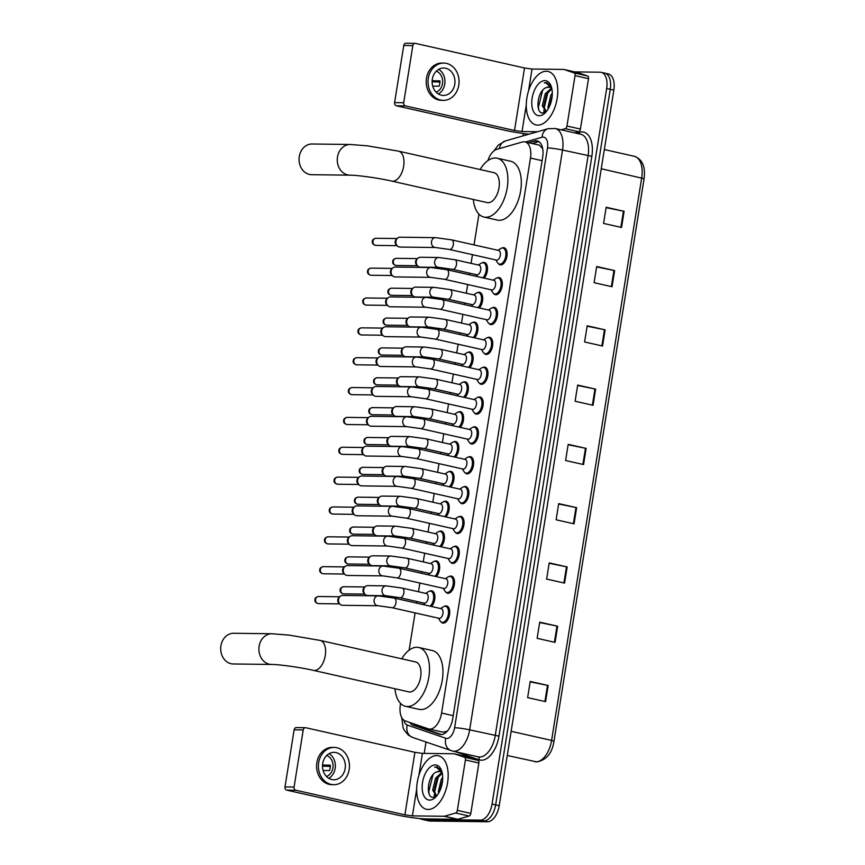 <?xml version="1.0" encoding="UTF-8"?>
<svg xmlns="http://www.w3.org/2000/svg" width="865" height="865" viewBox="0 0 865 865"><rect width="100%" height="100%" fill="white"/><g stroke="black" fill="none" stroke-linecap="round" stroke-linejoin="round"><path stroke-width="1.3" d="M429.71 591.141A8.769 4.779 102.7 0 1 431.246 590.752A8.769 4.779 102.7 0 1 431.786 590.817A8.769 4.779 102.7 0 1 434.9 597.326A8.769 4.779 102.7 0 1 431.505 606.484M434.489 561.288A8.769 4.779 102.7 0 1 436.025 560.898A8.769 4.779 102.7 0 1 436.576 560.963A8.769 4.779 102.7 0 1 439.69 567.472A8.769 4.779 102.7 0 1 436.284 576.631M439.269 531.434A8.769 4.779 102.7 0 1 440.804 531.045A8.769 4.779 102.7 0 1 441.355 531.11A8.769 4.779 102.7 0 1 444.469 537.619A8.769 4.779 102.7 0 1 441.064 546.777M444.048 501.581A8.769 4.779 102.7 0 1 445.583 501.192A8.769 4.779 102.7 0 1 446.135 501.257A8.769 4.779 102.7 0 1 449.249 507.766A8.769 4.779 102.7 0 1 445.843 516.924M448.838 471.728A8.769 4.779 102.7 0 1 450.373 471.339A8.769 4.779 102.7 0 1 450.914 471.403A8.769 4.779 102.7 0 1 454.028 477.913A8.769 4.779 102.7 0 1 450.633 487.071M453.617 441.874A8.769 4.779 102.7 0 1 455.152 441.496A8.769 4.779 102.7 0 1 455.704 441.55A8.769 4.779 102.7 0 1 458.807 448.07A8.769 4.779 102.7 0 1 455.412 457.217M458.396 412.032A8.769 4.779 102.7 0 1 459.931 411.643A8.769 4.779 102.7 0 1 460.483 411.708A8.769 4.779 102.7 0 1 463.597 418.217A8.769 4.779 102.7 0 1 460.191 427.364M463.175 382.179A8.769 4.779 102.7 0 1 464.71 381.789A8.769 4.779 102.7 0 1 465.262 381.854A8.769 4.779 102.7 0 1 468.376 388.363A8.769 4.779 102.7 0 1 464.97 397.511M467.954 352.325A8.769 4.779 102.7 0 1 469.5 351.936A8.769 4.779 102.7 0 1 470.041 352.001A8.769 4.779 102.7 0 1 473.155 358.51A8.769 4.779 102.7 0 1 469.76 367.668M472.744 322.472A8.769 4.779 102.7 0 1 474.279 322.083A8.769 4.779 102.7 0 1 474.82 322.148A8.769 4.779 102.7 0 1 477.934 328.657A8.769 4.779 102.7 0 1 474.539 337.815M477.523 292.619A8.769 4.779 102.7 0 1 479.059 292.229A8.769 4.779 102.7 0 1 479.61 292.294A8.769 4.779 102.7 0 1 482.724 298.803A8.769 4.779 102.7 0 1 479.318 307.962M482.302 262.765A8.769 4.779 102.7 0 1 483.838 262.376A8.769 4.779 102.7 0 1 484.389 262.441A8.769 4.779 102.7 0 1 487.503 268.95A8.769 4.779 102.7 0 1 484.097 278.108M458.882 516.719A8.769 4.779 102.7 0 1 460.418 516.34A8.769 4.779 102.7 0 1 460.969 516.405A8.769 4.779 102.7 0 1 463.802 525.509A8.769 4.779 102.7 0 1 457.661 533.575A8.769 4.779 102.7 0 1 457.109 533.51A8.769 4.779 102.7 0 1 455.368 532.332M463.662 486.876A8.769 4.779 102.7 0 1 465.197 486.487A8.769 4.779 102.7 0 1 465.748 486.552A8.769 4.779 102.7 0 1 468.581 495.667A8.769 4.779 102.7 0 1 462.44 503.722A8.769 4.779 102.7 0 1 461.888 503.668A8.769 4.779 102.7 0 1 460.148 502.479M468.452 457.023A8.769 4.779 102.7 0 1 469.987 456.634A8.769 4.779 102.7 0 1 470.528 456.698A8.769 4.779 102.7 0 1 473.371 465.813A8.769 4.779 102.7 0 1 467.219 473.879A8.769 4.779 102.7 0 1 466.668 473.815A8.769 4.779 102.7 0 1 464.927 472.625M473.231 427.169A8.769 4.779 102.7 0 1 474.766 426.78A8.769 4.779 102.7 0 1 475.318 426.845A8.769 4.779 102.7 0 1 478.15 435.96A8.769 4.779 102.7 0 1 471.998 444.026A8.769 4.779 102.7 0 1 471.457 443.961A8.769 4.779 102.7 0 1 469.706 442.772M454.103 546.572A8.769 4.779 102.7 0 1 455.639 546.193A8.769 4.779 102.7 0 1 456.19 546.248A8.769 4.779 102.7 0 1 459.023 555.362A8.769 4.779 102.7 0 1 452.882 563.429A8.769 4.779 102.7 0 1 452.33 563.364A8.769 4.779 102.7 0 1 450.579 562.185M444.534 606.279A8.769 4.779 102.7 0 1 446.081 605.889A8.769 4.779 102.7 0 1 446.621 605.954A8.769 4.779 102.7 0 1 449.454 615.069A8.769 4.779 102.7 0 1 443.312 623.135A8.769 4.779 102.7 0 1 442.761 623.07A8.769 4.779 102.7 0 1 441.02 621.881M449.324 576.425A8.769 4.779 102.7 0 1 450.86 576.036A8.769 4.779 102.7 0 1 451.4 576.101A8.769 4.779 102.7 0 1 454.244 585.216A8.769 4.779 102.7 0 1 448.092 593.282A8.769 4.779 102.7 0 1 447.551 593.217A8.769 4.779 102.7 0 1 445.799 592.028M478.01 397.316A8.769 4.779 102.7 0 1 479.545 396.927A8.769 4.779 102.7 0 1 480.097 396.992A8.769 4.779 102.7 0 1 482.93 406.107A8.769 4.779 102.7 0 1 476.788 414.173A8.769 4.779 102.7 0 1 476.237 414.108A8.769 4.779 102.7 0 1 474.496 412.919M482.789 367.463A8.769 4.779 102.7 0 1 484.324 367.074A8.769 4.779 102.7 0 1 484.876 367.138A8.769 4.779 102.7 0 1 487.709 376.253A8.769 4.779 102.7 0 1 481.567 384.32A8.769 4.779 102.7 0 1 481.016 384.255A8.769 4.779 102.7 0 1 479.275 383.065M487.568 337.61A8.769 4.779 102.7 0 1 489.114 337.22A8.769 4.779 102.7 0 1 489.655 337.285A8.769 4.779 102.7 0 1 492.488 346.4A8.769 4.779 102.7 0 1 486.346 354.466A8.769 4.779 102.7 0 1 485.795 354.401A8.769 4.779 102.7 0 1 484.054 353.212M492.358 307.756A8.769 4.779 102.7 0 1 493.893 307.367A8.769 4.779 102.7 0 1 494.434 307.432A8.769 4.779 102.7 0 1 497.278 316.547A8.769 4.779 102.7 0 1 491.125 324.613A8.769 4.779 102.7 0 1 490.585 324.548A8.769 4.779 102.7 0 1 488.833 323.359M497.137 277.903A8.769 4.779 102.7 0 1 498.673 277.514A8.769 4.779 102.7 0 1 499.224 277.579A8.769 4.779 102.7 0 1 502.057 286.693A8.769 4.779 102.7 0 1 495.915 294.76A8.769 4.779 102.7 0 1 495.364 294.695A8.769 4.779 102.7 0 1 493.623 293.505M501.916 248.05A8.769 4.779 102.7 0 1 503.452 247.66A8.769 4.779 102.7 0 1 504.003 247.725A8.769 4.779 102.7 0 1 506.836 256.84A8.769 4.779 102.7 0 1 500.694 264.906A8.769 4.779 102.7 0 1 500.143 264.841A8.769 4.779 102.7 0 1 498.402 263.663M442.934 732.136L447.237 731.217M400.582 703.44L400.344 704.932A16.446 8.964 -77.3 0 0 405.317 720.945L428.359 728.849A16.446 8.964 -77.3 0 0 428.867 728.99A16.446 8.964 -77.3 0 0 429.894 729.109A16.446 8.964 -77.3 0 0 441.582 713.052L530.472 158.057A16.446 8.964 -77.3 0 0 525.001 141.903A16.446 8.964 -77.3 0 0 522.352 142.011L496.878 149.31A16.446 8.964 -77.3 0 0 487.903 160.587M542.723 148.737L539.349 145.136L525.001 141.903M478.95 214.174L474.031 244.903M472.463 254.667L471.068 263.371M469.511 273.135L469.252 274.756M467.684 284.52L466.289 293.224M464.721 302.988L464.462 304.61M462.905 314.373L461.51 323.078M459.942 332.841L459.683 334.463M458.126 344.227L456.731 352.931M455.163 362.695L454.904 364.316M453.336 374.08L451.941 382.784M450.384 392.548L450.124 394.17M448.557 403.933L447.162 412.637M445.605 422.401L445.345 424.023M443.777 433.787L442.383 442.491M440.815 452.254L440.555 453.876M438.998 463.64L437.604 472.344M436.036 482.108L435.776 483.719M434.208 493.493L432.814 502.187M431.257 511.95L430.997 513.572M429.429 523.336L428.034 532.04M426.477 541.804L426.218 543.425M424.65 553.189L423.255 561.893M421.688 571.657L421.428 573.279M419.871 583.042L418.476 591.746M416.908 601.51L416.649 603.132M415.092 612.896L409.113 650.166M409.794 722.48A16.446 8.964 -77.3 0 0 413.027 725.238L439.517 734.331A16.446 8.964 -77.3 0 0 440.036 734.471A16.446 8.964 -77.3 0 0 441.064 734.601A16.446 8.964 -77.3 0 0 452.752 718.545L542.679 157.062A16.446 8.964 -77.3 0 0 537.208 140.909A16.446 8.964 -77.3 0 0 534.559 141.017L528.612 142.714M574.749 71.892L600.159 72.206A16.446 8.964 102.7 0 1 601.186 72.325A16.446 8.964 102.7 0 1 606.668 88.49L492.044 804.082A16.446 8.964 102.7 0 1 480.356 820.128L422.747 819.415A16.446 8.964 102.7 0 1 421.72 819.296A16.446 8.964 102.7 0 1 420.022 818.56M424.207 753.393L426.023 742.029M523.12 135.859L523.487 133.534M603.748 73.017A16.446 8.964 102.7 0 1 604.776 73.136L608.365 73.947A16.446 8.964 102.7 0 1 613.847 90.101L499.224 805.693A16.446 8.964 102.7 0 1 487.536 821.75L429.927 821.036L426.337 820.225A16.446 8.964 102.7 0 1 425.31 820.107A16.446 8.964 102.7 0 0 426.337 820.225L483.946 820.939L426.337 820.225L422.747 819.415M499.224 805.693L495.634 804.893A16.446 8.964 102.7 0 1 483.946 820.939A16.446 8.964 102.7 0 0 495.634 804.893L610.258 89.3L495.634 804.893L492.044 804.082M604.776 73.136A16.446 8.964 102.7 0 1 610.258 89.3A16.446 8.964 102.7 0 0 604.776 73.136L601.186 72.325M532.202 143.525L538.149 141.828A16.446 8.964 102.7 0 1 538.917 141.655M441.485 734.58L416.616 726.049A16.446 8.964 102.7 0 1 413.751 723.832M606.106 207.643L624.119 211.309L606.17 207.254L603.586 223.429L621.524 227.473L624.119 211.309M596.612 266.917L614.626 270.583L596.677 266.528L594.093 282.693L612.031 286.748L614.626 270.583M587.119 326.192L605.122 329.846L587.184 325.802L584.599 341.967L602.537 346.022L605.122 329.846M577.625 385.466L595.628 389.12L577.69 385.076L575.095 401.241L593.044 405.285L595.628 389.12M530.159 681.836L548.161 685.491L530.223 681.447L527.628 697.612L545.577 701.656L548.161 685.491M539.652 622.562L557.655 626.217L539.717 622.173L537.122 638.338L555.071 642.381L557.655 626.217M549.145 563.288L567.148 566.943L549.21 562.899L546.615 579.063L564.564 583.107L567.148 566.943M558.639 504.014L576.641 507.668L558.704 503.625L556.109 519.789L574.057 523.833L576.641 507.668M568.132 444.74L586.135 448.394L568.197 444.351L565.602 460.515L583.551 464.559L586.135 448.394M429.927 821.036A16.446 8.964 102.7 0 1 428.899 820.917L421.72 819.296M436.739 755.577A27.41 14.932 102.7 0 1 438.458 755.783A27.41 14.932 102.7 0 1 447.313 784.263A27.41 14.932 102.7 0 1 428.11 809.467A27.41 14.932 102.7 0 1 426.391 809.262A27.41 14.932 102.7 0 1 417.536 780.781A27.41 14.932 102.7 0 1 436.739 755.577M442.21 773.267L436.976 778.5L434.079 790.469L436.63 796.038M441.658 772.618L435.549 778.186L432.651 790.145L436.555 796.092M442.631 779.862L439.734 791.086M442.696 777.343L441.247 779.462L438.35 791.432L438.62 793.205M439.809 771.494L436.62 771.937C427.44 775.008 425.418 797.746 433.019 797.303L436.652 796.027M436.62 771.937A12.391 6.747 102.7 0 1 438.858 771.353A12.391 6.747 102.7 0 1 439.636 771.439A12.391 6.747 102.7 0 1 442.318 773.418M429.613 800.082A17.873 9.731 102.7 0 1 422.542 782.393A17.873 9.731 102.7 0 1 435.236 764.952A17.873 9.731 102.7 0 1 441.582 770.65A17.873 9.731 102.7 0 1 435.603 797.173A17.873 9.731 102.7 0 1 429.613 800.082M441.853 771.472L441.009 769.839L436.371 766.952L434.684 767.201L436.674 767.493L442.134 772.542M437.376 767.071L436.371 766.952M434.068 794.676L434.836 797.043M442.566 780.684L440.123 790.221M438.458 776.327L434.446 792.643M434.965 795.573L435.387 796.816M433.084 774.543L428.77 791.572L429.159 793.875M437.474 767.093L434.684 767.201M467.662 756.81A2.746 1.492 102.7 0 1 467.76 756.821A2.746 1.492 102.7 0 1 467.835 756.843L478.042 760.346A2.746 1.492 102.7 0 1 478.875 763.016L465.413 759.978L457.347 810.364L470.809 813.403A2.746 1.492 102.7 0 1 469.122 816.041L457.845 819.274A2.746 1.492 102.7 0 1 457.574 819.306L425.861 818.917A21.928 2.119 9.1 0 1 395.792 814.722L286.791 790.145A2.746 2.281 -89.3 0 1 284.985 786.945L294.078 787.053A2.746 2.281 90.7 0 0 295.895 790.253L404.896 814.83L412.41 815.879L444.113 816.279A2.746 1.492 -77.3 0 0 444.383 816.236L455.671 813.003A2.746 1.492 -77.3 0 0 457.347 810.364M478.875 763.016L470.809 813.403M465.413 759.978A2.746 1.492 -77.3 0 0 464.592 757.308L454.385 753.815A2.746 1.492 -77.3 0 0 454.298 753.793A2.746 1.492 -77.3 0 0 454.125 753.772L422.423 753.372L414.908 752.323L305.907 727.746A2.746 2.281 90.7 0 0 303.226 729.941L294.132 729.822L284.985 786.945M294.132 729.822A2.746 2.281 -89.3 0 1 296.414 727.584L305.507 727.703M303.226 729.941L294.078 787.053M322.721 763.535A13.71 11.418 90.7 0 0 333.771 779.765A13.71 11.418 90.7 0 0 345.146 768.596A13.71 11.418 90.7 0 0 334.106 752.355A13.71 11.418 90.7 0 0 322.721 763.535M328.776 778.327A13.71 11.418 90.7 0 0 335.144 768.466A13.71 11.418 90.7 0 0 329.089 753.685M323.11 770.477L329.457 770.564A10.964 9.137 -89.3 0 0 330.171 767.925A10.964 9.137 -89.3 0 0 330.322 765.168L322.548 765.071M326.462 776.467A10.964 9.137 90.7 0 0 332.906 767.958A10.964 9.137 90.7 0 0 326.721 755.48M334.171 747.425L332.344 747.403A18.641 15.527 90.7 0 0 316.86 762.606A18.641 15.527 90.7 0 0 331.89 784.685L333.706 784.706A18.641 15.527 90.7 0 0 349.19 769.504A18.641 15.527 90.7 0 0 334.171 747.425A18.641 15.527 90.7 0 0 318.688 762.627A18.641 15.527 90.7 0 0 333.706 784.706M322.515 766.087L330.322 766.433M233.669 633.277A15.354 12.791 90.7 0 0 220.921 645.798A15.354 12.791 90.7 0 0 233.291 663.974L271.502 664.45A15.354 12.791 -89.3 0 1 259.132 646.274A15.354 12.791 -89.3 0 1 271.88 633.753L233.669 633.277M271.502 664.45C278.952 664.417 300.447 667.348 313.422 670.375L408.788 691.87A15.354 8.358 -77.3 0 0 409.74 691.989A15.354 8.358 -77.3 0 0 420.498 677.868A15.354 8.358 -77.3 0 0 415.535 661.92L320.169 640.424L289.159 635.126L271.88 633.753M401.749 658.816A30.156 16.424 102.7 0 1 416.908 647.258A30.156 16.424 102.7 0 1 418.79 647.485A30.156 16.424 102.7 0 1 428.543 678.809A30.156 16.424 102.7 0 1 407.415 706.532A30.156 16.424 102.7 0 1 405.534 706.316A30.156 16.424 102.7 0 1 394.991 688.767M418.79 647.485L432.251 650.512A30.156 16.424 102.7 0 1 441.993 681.847A30.156 16.424 102.7 0 1 420.866 709.57A30.156 16.424 102.7 0 1 418.984 709.343L405.534 706.316M312.049 144.001A15.354 12.791 90.7 0 0 299.29 156.522A15.354 12.791 90.7 0 0 311.66 174.698L349.871 175.173A15.354 12.791 -89.3 0 1 337.501 156.998A15.354 12.791 -89.3 0 1 350.249 144.477L312.049 144.001M349.871 175.173C357.321 175.141 378.816 178.071 391.791 181.099L487.157 202.594A15.354 8.358 -77.3 0 0 488.109 202.713A15.354 8.358 -77.3 0 0 498.867 188.592A15.354 8.358 -77.3 0 0 493.904 172.643L398.538 151.148L367.528 145.85L350.249 144.477M480.118 169.54A30.156 16.424 102.7 0 1 495.277 157.981A30.156 16.424 102.7 0 1 497.159 158.208A30.156 16.424 102.7 0 1 506.912 189.532A30.156 16.424 102.7 0 1 485.784 217.256A30.156 16.424 102.7 0 1 483.903 217.039A30.156 16.424 102.7 0 1 473.36 199.491M497.159 158.208L510.62 161.236A30.156 16.424 102.7 0 1 520.362 192.571A30.156 16.424 102.7 0 1 499.235 220.294A30.156 16.424 102.7 0 1 497.353 220.078L483.903 217.039M440.988 608.657A4.93 2.692 102.7 0 1 441.291 608.69A4.93 2.692 102.7 0 1 442.891 613.815A4.93 2.692 102.7 0 1 439.431 618.356A4.93 2.692 102.7 0 1 439.128 618.313A4.93 2.692 102.7 0 1 438.825 618.216M440.609 608.538L443.248 606.83A8.228 4.476 102.7 0 1 445.097 606.224A8.228 4.476 102.7 0 1 445.605 606.289A8.228 4.476 102.7 0 1 448.265 614.831A8.228 4.476 102.7 0 1 442.502 622.4A8.228 4.476 102.7 0 1 441.993 622.335A8.228 4.476 102.7 0 1 440.09 620.843L438.447 618.161M378.102 605.738L342.508 605.295A4.93 4.109 -89.3 0 1 341.783 605.208A4.93 4.109 -89.3 0 1 339.934 604.17A4.93 4.109 -89.3 0 1 338.529 599.456A4.93 4.109 -89.3 0 1 340.032 596.493A4.93 4.109 -89.3 0 1 342.627 595.434L378.221 595.877L394.289 598.093A4.93 2.692 102.7 0 1 395.975 602.635A4.93 2.692 102.7 0 1 392.418 607.749A4.93 2.692 102.7 0 1 392.115 607.717L378.102 605.738A4.93 4.109 -89.3 0 1 374.123 599.899A4.93 4.109 -89.3 0 1 374.188 599.596A4.93 4.109 -89.3 0 1 378.221 595.877M339.934 604.17L338.853 603.089A3.568 2.973 -89.3 0 1 337.826 599.683A3.568 2.973 -89.3 0 1 338.918 597.542L340.032 596.493M445.767 578.804A4.93 2.692 102.7 0 1 446.081 578.836A4.93 2.692 102.7 0 1 447.67 583.962A4.93 2.692 102.7 0 1 444.21 588.503A4.93 2.692 102.7 0 1 443.907 588.46A4.93 2.692 102.7 0 1 443.615 588.362M445.399 578.685L448.027 576.977A8.228 4.476 102.7 0 1 449.876 576.382A8.228 4.476 102.7 0 1 450.384 576.436A8.228 4.476 102.7 0 1 453.044 584.978A8.228 4.476 102.7 0 1 447.281 592.547A8.228 4.476 102.7 0 1 446.772 592.482A8.228 4.476 102.7 0 1 444.87 590.99L443.226 588.308M382.881 575.885L347.287 575.441A4.93 4.109 -89.3 0 1 346.573 575.366A4.93 4.109 -89.3 0 1 344.724 574.317A4.93 4.109 -89.3 0 1 343.308 569.602A4.93 4.109 -89.3 0 1 344.811 566.64A4.93 4.109 -89.3 0 1 347.406 565.58L383.011 566.024L399.068 568.24A4.93 2.692 102.7 0 1 400.755 572.781A4.93 2.692 102.7 0 1 397.208 577.907A4.93 2.692 102.7 0 1 396.894 577.863L382.881 575.885A4.93 4.109 -89.3 0 1 378.913 570.046A4.93 4.109 -89.3 0 1 378.967 569.743A4.93 4.109 -89.3 0 1 383.011 566.024M344.724 574.317L343.632 573.236A3.568 2.973 -89.3 0 1 342.616 569.83A3.568 2.973 -89.3 0 1 343.697 567.689L344.811 566.64M450.546 548.951A4.93 2.692 102.7 0 1 450.86 548.983A4.93 2.692 102.7 0 1 452.449 554.108A4.93 2.692 102.7 0 1 449 558.649A4.93 2.692 102.7 0 1 448.686 558.617A4.93 2.692 102.7 0 1 448.394 558.509M450.178 548.832L452.817 547.123A8.228 4.476 102.7 0 1 454.655 546.529A8.228 4.476 102.7 0 1 455.174 546.583A8.228 4.476 102.7 0 1 457.823 555.125A8.228 4.476 102.7 0 1 452.071 562.693A8.228 4.476 102.7 0 1 451.552 562.628A8.228 4.476 102.7 0 1 449.649 561.136L448.005 558.455M387.661 546.031L352.066 545.588A4.93 4.109 -89.3 0 1 351.352 545.512A4.93 4.109 -89.3 0 1 349.503 544.463A4.93 4.109 -89.3 0 1 348.087 539.749A4.93 4.109 -89.3 0 1 349.601 536.787A4.93 4.109 -89.3 0 1 352.185 535.727L387.79 536.17L403.847 538.387A4.93 2.692 102.7 0 1 405.534 542.928A4.93 2.692 102.7 0 1 401.987 548.053A4.93 2.692 102.7 0 1 401.674 548.01L387.661 546.031A4.93 4.109 -89.3 0 1 383.692 540.192A4.93 4.109 -89.3 0 1 383.746 539.89A4.93 4.109 -89.3 0 1 387.79 536.17M349.503 544.463L348.411 543.382A3.568 2.973 -89.3 0 1 347.395 539.976A3.568 2.973 -89.3 0 1 348.476 537.835L349.601 536.787M455.325 519.097A4.93 2.692 102.7 0 1 455.639 519.13A4.93 2.692 102.7 0 1 457.228 524.255A4.93 2.692 102.7 0 1 453.779 528.796A4.93 2.692 102.7 0 1 453.465 528.764A4.93 2.692 102.7 0 1 453.174 528.656M454.958 518.978L457.596 517.27A8.228 4.476 102.7 0 1 459.434 516.675A8.228 4.476 102.7 0 1 459.953 516.729A8.228 4.476 102.7 0 1 462.613 525.282A8.228 4.476 102.7 0 1 456.85 532.84A8.228 4.476 102.7 0 1 456.331 532.775A8.228 4.476 102.7 0 1 454.439 531.283L452.784 528.601M392.45 516.178L356.845 515.745A4.93 4.109 -89.3 0 1 356.131 515.659A4.93 4.109 -89.3 0 1 354.282 514.621A4.93 4.109 -89.3 0 1 352.877 509.896A4.93 4.109 -89.3 0 1 354.38 506.933A4.93 4.109 -89.3 0 1 356.975 505.874L392.569 506.317L408.626 508.534A4.93 2.692 102.7 0 1 410.313 513.075A4.93 2.692 102.7 0 1 406.766 518.2A4.93 2.692 102.7 0 1 406.464 518.157L392.45 516.178A4.93 4.109 -89.3 0 1 388.471 510.339A4.93 4.109 -89.3 0 1 388.526 510.036A4.93 4.109 -89.3 0 1 392.569 506.317M354.282 514.621L353.19 513.54A3.568 2.973 -89.3 0 1 352.174 510.123A3.568 2.973 -89.3 0 1 353.266 507.982L354.38 506.933M460.115 489.244A4.93 2.692 102.7 0 1 460.418 489.276A4.93 2.692 102.7 0 1 462.018 494.402A4.93 2.692 102.7 0 1 458.558 498.943A4.93 2.692 102.7 0 1 458.245 498.91A4.93 2.692 102.7 0 1 457.953 498.813M459.737 489.125L462.375 487.417A8.228 4.476 102.7 0 1 464.213 486.822A8.228 4.476 102.7 0 1 464.732 486.876A8.228 4.476 102.7 0 1 467.392 495.429A8.228 4.476 102.7 0 1 461.629 502.987A8.228 4.476 102.7 0 1 461.11 502.922A8.228 4.476 102.7 0 1 459.218 501.43L457.563 498.759M397.23 486.335L361.635 485.892A4.93 4.109 -89.3 0 1 360.91 485.806A4.93 4.109 -89.3 0 1 359.062 484.768A4.93 4.109 -89.3 0 1 357.656 480.043A4.93 4.109 -89.3 0 1 359.159 477.08A4.93 4.109 -89.3 0 1 361.754 476.02L397.349 476.464L413.416 478.68A4.93 2.692 102.7 0 1 415.103 483.221A4.93 2.692 102.7 0 1 411.545 488.347A4.93 2.692 102.7 0 1 411.243 488.303L397.23 486.335A4.93 4.109 -89.3 0 1 393.251 480.486A4.93 4.109 -89.3 0 1 393.305 480.183A4.93 4.109 -89.3 0 1 397.349 476.464M359.062 484.768L357.969 483.686A3.568 2.973 -89.3 0 1 356.953 480.27A3.568 2.973 -89.3 0 1 358.045 478.14L359.159 477.08M464.894 459.391A4.93 2.692 102.7 0 1 465.197 459.423A4.93 2.692 102.7 0 1 466.797 464.559A4.93 2.692 102.7 0 1 463.337 469.089A4.93 2.692 102.7 0 1 463.035 469.057A4.93 2.692 102.7 0 1 462.732 468.96M464.516 459.272L467.154 457.563A8.228 4.476 102.7 0 1 469.003 456.969A8.228 4.476 102.7 0 1 469.511 457.023A8.228 4.476 102.7 0 1 472.171 465.575A8.228 4.476 102.7 0 1 466.408 473.133A8.228 4.476 102.7 0 1 465.9 473.068A8.228 4.476 102.7 0 1 463.997 471.576L462.353 468.906M402.009 456.482L366.414 456.039A4.93 4.109 -89.3 0 1 365.7 455.952A4.93 4.109 -89.3 0 1 363.841 454.914A4.93 4.109 -89.3 0 1 362.435 450.189A4.93 4.109 -89.3 0 1 363.938 447.227A4.93 4.109 -89.3 0 1 366.533 446.167L402.139 446.61L418.195 448.827A4.93 2.692 102.7 0 1 419.882 453.368A4.93 2.692 102.7 0 1 416.335 458.493A4.93 2.692 102.7 0 1 416.022 458.461L402.009 456.482A4.93 4.109 -89.3 0 1 398.03 450.633A4.93 4.109 -89.3 0 1 398.095 450.33A4.93 4.109 -89.3 0 1 402.139 446.61M363.841 454.914L362.759 453.833A3.568 2.973 -89.3 0 1 361.743 450.427A3.568 2.973 -89.3 0 1 362.824 448.286L363.938 447.227M469.673 429.537A4.93 2.692 102.7 0 1 469.987 429.581A4.93 2.692 102.7 0 1 471.576 434.706A4.93 2.692 102.7 0 1 468.116 439.236A4.93 2.692 102.7 0 1 467.814 439.204A4.93 2.692 102.7 0 1 467.522 439.106M469.306 429.418L471.933 427.71A8.228 4.476 102.7 0 1 473.782 427.115A8.228 4.476 102.7 0 1 474.29 427.18A8.228 4.476 102.7 0 1 476.95 435.722A8.228 4.476 102.7 0 1 471.187 443.28A8.228 4.476 102.7 0 1 470.679 443.226A8.228 4.476 102.7 0 1 468.776 441.723L467.132 439.052M406.788 426.629L371.193 426.186A4.93 4.109 -89.3 0 1 370.479 426.099A4.93 4.109 -89.3 0 1 368.631 425.061A4.93 4.109 -89.3 0 1 367.214 420.336A4.93 4.109 -89.3 0 1 368.717 417.373A4.93 4.109 -89.3 0 1 371.312 416.314L406.918 416.757L422.974 418.974A4.93 2.692 102.7 0 1 424.661 423.515A4.93 2.692 102.7 0 1 421.114 428.64A4.93 2.692 102.7 0 1 420.801 428.608L406.788 426.629A4.93 4.109 -89.3 0 1 402.82 420.779A4.93 4.109 -89.3 0 1 402.874 420.476A4.93 4.109 -89.3 0 1 406.918 416.757M368.631 425.061L367.539 423.98A3.568 2.973 -89.3 0 1 366.522 420.574A3.568 2.973 -89.3 0 1 367.603 418.433L368.717 417.373M474.453 399.684A4.93 2.692 102.7 0 1 474.766 399.727A4.93 2.692 102.7 0 1 476.356 404.852A4.93 2.692 102.7 0 1 472.906 409.383A4.93 2.692 102.7 0 1 472.593 409.35A4.93 2.692 102.7 0 1 472.301 409.253M474.085 399.565L476.723 397.857A8.228 4.476 102.7 0 1 478.561 397.262A8.228 4.476 102.7 0 1 479.08 397.327A8.228 4.476 102.7 0 1 481.729 405.869A8.228 4.476 102.7 0 1 475.977 413.427A8.228 4.476 102.7 0 1 475.458 413.373A8.228 4.476 102.7 0 1 473.555 411.87L471.912 409.199M411.578 396.776L375.972 396.332A4.93 4.109 -89.3 0 1 375.259 396.246A4.93 4.109 -89.3 0 1 373.41 395.208A4.93 4.109 -89.3 0 1 372.004 390.483A4.93 4.109 -89.3 0 1 373.507 387.52A4.93 4.109 -89.3 0 1 376.102 386.46L411.697 386.904L427.753 389.12A4.93 2.692 102.7 0 1 429.44 393.672A4.93 2.692 102.7 0 1 425.894 398.787A4.93 2.692 102.7 0 1 425.58 398.754L411.578 396.776A4.93 4.109 -89.3 0 1 407.599 390.926A4.93 4.109 -89.3 0 1 407.653 390.623A4.93 4.109 -89.3 0 1 411.697 386.904M373.41 395.208L372.318 394.126A3.568 2.973 -89.3 0 1 371.301 390.721A3.568 2.973 -89.3 0 1 372.382 388.58L373.507 387.52M479.242 369.831A4.93 2.692 102.7 0 1 479.545 369.874A4.93 2.692 102.7 0 1 481.145 374.999A4.93 2.692 102.7 0 1 477.685 379.53A4.93 2.692 102.7 0 1 477.372 379.497A4.93 2.692 102.7 0 1 477.08 379.4M478.864 369.723L481.502 368.003A8.228 4.476 102.7 0 1 483.34 367.409A8.228 4.476 102.7 0 1 483.859 367.474A8.228 4.476 102.7 0 1 486.519 376.016A8.228 4.476 102.7 0 1 480.756 383.573A8.228 4.476 102.7 0 1 480.237 383.519A8.228 4.476 102.7 0 1 478.345 382.016L476.691 379.346M416.357 366.922L380.751 366.479A4.93 4.109 -89.3 0 1 380.038 366.392A4.93 4.109 -89.3 0 1 378.189 365.354A4.93 4.109 -89.3 0 1 376.783 360.64A4.93 4.109 -89.3 0 1 378.286 357.667A4.93 4.109 -89.3 0 1 380.881 356.607L416.476 357.05L432.532 359.267A4.93 2.692 102.7 0 1 434.23 363.819A4.93 2.692 102.7 0 1 430.673 368.933A4.93 2.692 102.7 0 1 430.37 368.901L416.357 366.922A4.93 4.109 -89.3 0 1 412.378 361.073A4.93 4.109 -89.3 0 1 412.432 360.77A4.93 4.109 -89.3 0 1 416.476 357.05M378.189 365.354L377.097 364.273A3.568 2.973 -89.3 0 1 376.08 360.867A3.568 2.973 -89.3 0 1 377.172 358.726L378.286 357.667M484.022 339.988A4.93 2.692 102.7 0 1 484.324 340.021A4.93 2.692 102.7 0 1 485.925 345.146A4.93 2.692 102.7 0 1 482.465 349.687A4.93 2.692 102.7 0 1 482.162 349.644A4.93 2.692 102.7 0 1 481.859 349.546M483.643 339.869L486.281 338.15A8.228 4.476 102.7 0 1 488.13 337.555A8.228 4.476 102.7 0 1 488.639 337.62A8.228 4.476 102.7 0 1 491.298 346.162A8.228 4.476 102.7 0 1 485.535 353.72A8.228 4.476 102.7 0 1 485.027 353.666A8.228 4.476 102.7 0 1 483.124 352.174L481.481 349.492M421.136 337.069L385.541 336.626A4.93 4.109 -89.3 0 1 384.828 336.539A4.93 4.109 -89.3 0 1 382.968 335.501A4.93 4.109 -89.3 0 1 381.562 330.787A4.93 4.109 -89.3 0 1 383.065 327.824A4.93 4.109 -89.3 0 1 385.66 326.754L421.255 327.197L437.322 329.424A4.93 2.692 102.7 0 1 439.009 333.966A4.93 2.692 102.7 0 1 435.452 339.08A4.93 2.692 102.7 0 1 435.149 339.048L421.136 337.069A4.93 4.109 -89.3 0 1 417.157 331.23A4.93 4.109 -89.3 0 1 417.222 330.927A4.93 4.109 -89.3 0 1 421.255 327.197M382.968 335.501L381.887 334.42A3.568 2.973 -89.3 0 1 380.86 331.014A3.568 2.973 -89.3 0 1 381.952 328.873L383.065 327.824M488.801 310.135A4.93 2.692 102.7 0 1 489.114 310.167A4.93 2.692 102.7 0 1 490.704 315.293A4.93 2.692 102.7 0 1 487.244 319.834A4.93 2.692 102.7 0 1 486.941 319.791A4.93 2.692 102.7 0 1 486.649 319.693M488.433 310.016L491.061 308.308A8.228 4.476 102.7 0 1 492.909 307.702A8.228 4.476 102.7 0 1 493.418 307.767A8.228 4.476 102.7 0 1 496.078 316.309A8.228 4.476 102.7 0 1 490.314 323.867A8.228 4.476 102.7 0 1 489.806 323.813A8.228 4.476 102.7 0 1 487.903 322.321L486.26 319.639M425.915 307.216L390.32 306.772A4.93 4.109 -89.3 0 1 389.607 306.686A4.93 4.109 -89.3 0 1 387.758 305.648A4.93 4.109 -89.3 0 1 386.341 300.933A4.93 4.109 -89.3 0 1 387.844 297.971A4.93 4.109 -89.3 0 1 390.439 296.911L426.045 297.355L442.101 299.571A4.93 2.692 102.7 0 1 443.788 304.112A4.93 2.692 102.7 0 1 440.242 309.227A4.93 2.692 102.7 0 1 439.928 309.194L425.915 307.216A4.93 4.109 -89.3 0 1 421.947 301.377A4.93 4.109 -89.3 0 1 422.001 301.074A4.93 4.109 -89.3 0 1 426.045 297.355M387.758 305.648L386.666 304.567A3.568 2.973 -89.3 0 1 385.649 301.161A3.568 2.973 -89.3 0 1 386.731 299.02L387.844 297.971M493.58 280.282A4.93 2.692 102.7 0 1 493.893 280.314A4.93 2.692 102.7 0 1 495.483 285.439A4.93 2.692 102.7 0 1 492.034 289.98A4.93 2.692 102.7 0 1 491.72 289.937A4.93 2.692 102.7 0 1 491.428 289.84M493.212 280.163L495.85 278.454A8.228 4.476 102.7 0 1 497.689 277.86A8.228 4.476 102.7 0 1 498.208 277.914A8.228 4.476 102.7 0 1 500.857 286.456A8.228 4.476 102.7 0 1 495.104 294.024A8.228 4.476 102.7 0 1 494.585 293.959A8.228 4.476 102.7 0 1 492.682 292.467L491.039 289.786M430.705 277.362L395.1 276.919A4.93 4.109 -89.3 0 1 394.386 276.843A4.93 4.109 -89.3 0 1 392.537 275.794A4.93 4.109 -89.3 0 1 391.121 271.08A4.93 4.109 -89.3 0 1 392.634 268.118A4.93 4.109 -89.3 0 1 395.219 267.058L430.824 267.501L446.881 269.718A4.93 2.692 102.7 0 1 448.567 274.259A4.93 2.692 102.7 0 1 445.021 279.373A4.93 2.692 102.7 0 1 444.707 279.341L430.705 277.362A4.93 4.109 -89.3 0 1 426.726 271.524A4.93 4.109 -89.3 0 1 426.78 271.221A4.93 4.109 -89.3 0 1 430.824 267.501M392.537 275.794L391.445 274.713A3.568 2.973 -89.3 0 1 390.429 271.307A3.568 2.973 -89.3 0 1 391.51 269.166L392.634 268.118M498.359 250.428A4.93 2.692 102.7 0 1 498.673 250.461A4.93 2.692 102.7 0 1 500.262 255.586A4.93 2.692 102.7 0 1 496.813 260.127A4.93 2.692 102.7 0 1 496.499 260.095A4.93 2.692 102.7 0 1 496.207 259.987M497.991 250.309L500.63 248.601A8.228 4.476 102.7 0 1 502.468 248.006A8.228 4.476 102.7 0 1 502.987 248.06A8.228 4.476 102.7 0 1 505.647 256.602A8.228 4.476 102.7 0 1 499.884 264.171A8.228 4.476 102.7 0 1 499.365 264.106A8.228 4.476 102.7 0 1 497.472 262.614L495.818 259.933M435.484 247.509L399.879 247.066A4.93 4.109 -89.3 0 1 399.165 246.99A4.93 4.109 -89.3 0 1 397.316 245.941A4.93 4.109 -89.3 0 1 395.911 241.227A4.93 4.109 -89.3 0 1 397.413 238.264A4.93 4.109 -89.3 0 1 400.008 237.205L435.603 237.648L451.66 239.865A4.93 2.692 102.7 0 1 453.346 244.406A4.93 2.692 102.7 0 1 449.8 249.531A4.93 2.692 102.7 0 1 449.497 249.488L435.484 247.509A4.93 4.109 -89.3 0 1 431.505 241.67A4.93 4.109 -89.3 0 1 431.559 241.367A4.93 4.109 -89.3 0 1 435.603 237.648M397.316 245.941L396.224 244.86A3.568 2.973 -89.3 0 1 395.208 241.454A3.568 2.973 -89.3 0 1 396.3 239.313L397.413 238.264M426.153 593.509A4.93 2.692 102.7 0 1 426.467 593.552A4.93 2.692 102.7 0 1 428.056 598.677A4.93 2.692 102.7 0 1 424.596 603.208A4.93 2.692 102.7 0 1 424.293 603.175A4.93 2.692 102.7 0 1 424.001 603.078M386.06 595.736L367.679 595.509A4.93 4.109 -89.3 0 1 366.965 595.423A4.93 4.109 -89.3 0 1 365.117 594.385A4.93 4.109 -89.3 0 1 365.214 586.697A4.93 4.109 -89.3 0 1 367.809 585.637L386.179 585.865L402.236 588.092A4.93 2.692 102.7 0 1 403.923 592.633A4.93 2.692 102.7 0 1 400.376 597.747A4.93 2.692 102.7 0 1 400.073 597.715L386.06 595.736A4.93 4.109 -89.3 0 1 385.347 595.65A4.93 4.109 -89.3 0 1 382.135 589.595A4.93 4.109 -89.3 0 1 386.179 585.865M425.775 593.401L428.413 591.682A8.228 4.476 102.7 0 1 430.262 591.087A8.228 4.476 102.7 0 1 430.77 591.152A8.228 4.476 102.7 0 1 433.679 597.564A8.228 4.476 102.7 0 1 430.143 606.17M365.117 594.385L364.024 593.304A3.568 2.973 -89.3 0 1 363.008 589.898A3.568 2.973 -89.3 0 1 364.089 587.757L365.214 586.697M430.932 563.656A4.93 2.692 102.7 0 1 431.246 563.699A4.93 2.692 102.7 0 1 432.835 568.824A4.93 2.692 102.7 0 1 429.386 573.365A4.93 2.692 102.7 0 1 429.072 573.322A4.93 2.692 102.7 0 1 428.781 573.225M390.839 565.883L372.458 565.656A4.93 4.109 -89.3 0 1 371.745 565.569A4.93 4.109 -89.3 0 1 369.896 564.531A4.93 4.109 -89.3 0 1 369.993 556.855A4.93 4.109 -89.3 0 1 372.588 555.784L390.958 556.022L407.026 558.239A4.93 2.692 102.7 0 1 408.713 562.78A4.93 2.692 102.7 0 1 405.155 567.894A4.93 2.692 102.7 0 1 404.852 567.862L390.839 565.883A4.93 4.109 -89.3 0 1 390.126 565.797A4.93 4.109 -89.3 0 1 386.914 559.741A4.93 4.109 -89.3 0 1 390.958 556.022M430.565 563.548L433.203 561.828A8.228 4.476 102.7 0 1 435.041 561.234A8.228 4.476 102.7 0 1 435.56 561.298A8.228 4.476 102.7 0 1 438.469 567.71A8.228 4.476 102.7 0 1 434.922 576.328M369.896 564.531L368.804 563.45A3.568 2.973 -89.3 0 1 367.787 560.044A3.568 2.973 -89.3 0 1 368.879 557.903L369.993 556.855M435.711 533.813A4.93 2.692 102.7 0 1 436.025 533.846A4.93 2.692 102.7 0 1 437.614 538.971A4.93 2.692 102.7 0 1 434.165 543.512A4.93 2.692 102.7 0 1 433.852 543.469A4.93 2.692 102.7 0 1 433.56 543.371M395.619 536.03L377.248 535.803A4.93 4.109 -89.3 0 1 376.524 535.716A4.93 4.109 -89.3 0 1 374.675 534.678A4.93 4.109 -89.3 0 1 374.772 527.001A4.93 4.109 -89.3 0 1 377.367 525.942L395.738 526.169L411.805 528.385A4.93 2.692 102.7 0 1 413.492 532.927A4.93 2.692 102.7 0 1 409.945 538.052A4.93 2.692 102.7 0 1 409.632 538.008L395.619 536.03A4.93 4.109 -89.3 0 1 394.905 535.943A4.93 4.109 -89.3 0 1 391.704 529.888A4.93 4.109 -89.3 0 1 395.738 526.169M435.344 533.694L437.982 531.986A8.228 4.476 102.7 0 1 439.82 531.38A8.228 4.476 102.7 0 1 440.339 531.445A8.228 4.476 102.7 0 1 443.248 537.857A8.228 4.476 102.7 0 1 439.712 546.475M374.675 534.678L373.594 533.597A3.568 2.973 -89.3 0 1 372.566 530.191A3.568 2.973 -89.3 0 1 373.658 528.05L374.772 527.001M440.501 503.96A4.93 2.692 102.7 0 1 440.804 503.992A4.93 2.692 102.7 0 1 442.404 509.117A4.93 2.692 102.7 0 1 438.944 513.659A4.93 2.692 102.7 0 1 438.631 513.615A4.93 2.692 102.7 0 1 438.339 513.518M400.398 506.176L382.027 505.949A4.93 4.109 -89.3 0 1 381.314 505.863A4.93 4.109 -89.3 0 1 379.465 504.825A4.93 4.109 -89.3 0 1 379.551 497.148A4.93 4.109 -89.3 0 1 382.146 496.088L400.527 496.315L416.584 498.532A4.93 2.692 102.7 0 1 418.271 503.073A4.93 2.692 102.7 0 1 414.724 508.198A4.93 2.692 102.7 0 1 414.411 508.155L400.398 506.176A4.93 4.109 -89.3 0 1 399.684 506.101A4.93 4.109 -89.3 0 1 396.484 500.035A4.93 4.109 -89.3 0 1 400.527 496.315M440.123 503.841L442.761 502.132A8.228 4.476 102.7 0 1 444.599 501.527A8.228 4.476 102.7 0 1 445.118 501.592A8.228 4.476 102.7 0 1 448.027 508.004A8.228 4.476 102.7 0 1 444.491 516.621M379.465 504.825L378.373 503.744A3.568 2.973 -89.3 0 1 377.356 500.338A3.568 2.973 -89.3 0 1 378.438 498.197L379.551 497.148M445.28 474.107A4.93 2.692 102.7 0 1 445.583 474.139A4.93 2.692 102.7 0 1 447.183 479.264A4.93 2.692 102.7 0 1 443.723 483.805A4.93 2.692 102.7 0 1 443.421 483.762A4.93 2.692 102.7 0 1 443.118 483.665M405.188 476.323L386.806 476.096A4.93 4.109 -89.3 0 1 386.093 476.02A4.93 4.109 -89.3 0 1 384.244 474.971A4.93 4.109 -89.3 0 1 384.341 467.295A4.93 4.109 -89.3 0 1 386.925 466.235L405.307 466.462L421.363 468.679A4.93 2.692 102.7 0 1 423.05 473.22A4.93 2.692 102.7 0 1 419.503 478.345A4.93 2.692 102.7 0 1 419.19 478.302L405.188 476.323A4.93 4.109 -89.3 0 1 404.463 476.247A4.93 4.109 -89.3 0 1 401.263 470.182A4.93 4.109 -89.3 0 1 405.307 466.462M444.902 473.988L447.54 472.279A8.228 4.476 102.7 0 1 449.389 471.685A8.228 4.476 102.7 0 1 449.897 471.739A8.228 4.476 102.7 0 1 452.806 478.15A8.228 4.476 102.7 0 1 449.27 486.768M384.244 474.971L383.152 473.89A3.568 2.973 -89.3 0 1 382.135 470.484A3.568 2.973 -89.3 0 1 383.217 468.343L384.341 467.295M450.06 444.253A4.93 2.692 102.7 0 1 450.373 444.286A4.93 2.692 102.7 0 1 451.963 449.411A4.93 2.692 102.7 0 1 448.503 453.952A4.93 2.692 102.7 0 1 448.2 453.92A4.93 2.692 102.7 0 1 447.908 453.811M409.967 446.481L391.586 446.243A4.93 4.109 -89.3 0 1 390.872 446.167A4.93 4.109 -89.3 0 1 389.023 445.118A4.93 4.109 -89.3 0 1 389.12 437.441A4.93 4.109 -89.3 0 1 391.715 436.382L410.086 436.609L426.142 438.825A4.93 2.692 102.7 0 1 427.829 443.367A4.93 2.692 102.7 0 1 424.282 448.492A4.93 2.692 102.7 0 1 423.98 448.448L409.967 446.481A4.93 4.109 -89.3 0 1 409.253 446.394A4.93 4.109 -89.3 0 1 406.042 440.328A4.93 4.109 -89.3 0 1 410.086 436.609M449.692 444.134L452.319 442.426A8.228 4.476 102.7 0 1 454.168 441.831A8.228 4.476 102.7 0 1 454.676 441.885A8.228 4.476 102.7 0 1 457.585 448.308A8.228 4.476 102.7 0 1 454.049 456.915M389.023 445.118L387.931 444.037A3.568 2.973 -89.3 0 1 386.914 440.631A3.568 2.973 -89.3 0 1 388.007 438.49L389.12 437.441M454.839 414.4A4.93 2.692 102.7 0 1 455.152 414.432A4.93 2.692 102.7 0 1 456.742 419.557A4.93 2.692 102.7 0 1 453.292 424.099A4.93 2.692 102.7 0 1 452.979 424.066A4.93 2.692 102.7 0 1 452.687 423.958M414.746 416.627L396.375 416.4A4.93 4.109 -89.3 0 1 395.651 416.314A4.93 4.109 -89.3 0 1 393.802 415.276A4.93 4.109 -89.3 0 1 393.899 407.588A4.93 4.109 -89.3 0 1 396.494 406.528L414.865 406.755L430.932 408.972A4.93 2.692 102.7 0 1 432.619 413.513A4.93 2.692 102.7 0 1 429.062 418.638A4.93 2.692 102.7 0 1 428.759 418.606L414.746 416.627A4.93 4.109 -89.3 0 1 414.032 416.541A4.93 4.109 -89.3 0 1 410.832 410.475A4.93 4.109 -89.3 0 1 414.865 406.755M454.471 414.281L457.109 412.573A8.228 4.476 102.7 0 1 458.947 411.978A8.228 4.476 102.7 0 1 459.466 412.032A8.228 4.476 102.7 0 1 462.375 418.455A8.228 4.476 102.7 0 1 458.839 427.061M393.802 415.276L392.71 414.194A3.568 2.973 -89.3 0 1 391.694 410.778A3.568 2.973 -89.3 0 1 392.786 408.637L393.899 407.588M459.629 384.547A4.93 2.692 102.7 0 1 459.931 384.579A4.93 2.692 102.7 0 1 461.532 389.715A4.93 2.692 102.7 0 1 458.072 394.245A4.93 2.692 102.7 0 1 457.758 394.213A4.93 2.692 102.7 0 1 457.466 394.116M419.525 386.774L401.155 386.547A4.93 4.109 -89.3 0 1 400.441 386.46A4.93 4.109 -89.3 0 1 398.581 385.422A4.93 4.109 -89.3 0 1 398.679 377.735A4.93 4.109 -89.3 0 1 401.274 376.675L419.655 376.902L435.711 379.119A4.93 2.692 102.7 0 1 437.398 383.66A4.93 2.692 102.7 0 1 433.852 388.785A4.93 2.692 102.7 0 1 433.538 388.753L419.525 386.774A4.93 4.109 -89.3 0 1 418.811 386.687A4.93 4.109 -89.3 0 1 415.611 380.622A4.93 4.109 -89.3 0 1 419.655 376.902M459.25 384.428L461.888 382.719A8.228 4.476 102.7 0 1 463.726 382.125A8.228 4.476 102.7 0 1 464.246 382.179A8.228 4.476 102.7 0 1 467.154 388.601A8.228 4.476 102.7 0 1 463.618 397.208M398.581 385.422L397.5 384.341A3.568 2.973 -89.3 0 1 396.484 380.924A3.568 2.973 -89.3 0 1 397.565 378.794L398.679 377.735M464.408 354.693A4.93 2.692 102.7 0 1 464.71 354.726A4.93 2.692 102.7 0 1 466.311 359.862A4.93 2.692 102.7 0 1 462.851 364.392A4.93 2.692 102.7 0 1 462.548 364.36A4.93 2.692 102.7 0 1 462.245 364.262M424.304 356.921L405.934 356.694A4.93 4.109 -89.3 0 1 405.22 356.607A4.93 4.109 -89.3 0 1 403.371 355.569A4.93 4.109 -89.3 0 1 403.458 347.881A4.93 4.109 -89.3 0 1 406.053 346.822L424.434 347.049L440.49 349.265A4.93 2.692 102.7 0 1 442.177 353.817A4.93 2.692 102.7 0 1 438.631 358.932A4.93 2.692 102.7 0 1 438.317 358.899L424.304 356.921A4.93 4.109 -89.3 0 1 423.591 356.834A4.93 4.109 -89.3 0 1 420.39 350.768A4.93 4.109 -89.3 0 1 424.434 347.049M464.029 354.574L466.668 352.866A8.228 4.476 102.7 0 1 468.516 352.271A8.228 4.476 102.7 0 1 469.025 352.336A8.228 4.476 102.7 0 1 471.933 358.748A8.228 4.476 102.7 0 1 468.397 367.355M403.371 355.569L402.279 354.488A3.568 2.973 -89.3 0 1 401.263 351.082A3.568 2.973 -89.3 0 1 402.344 348.941L403.458 347.881M469.187 324.84A4.93 2.692 102.7 0 1 469.5 324.883A4.93 2.692 102.7 0 1 471.09 330.008A4.93 2.692 102.7 0 1 467.63 334.539A4.93 2.692 102.7 0 1 467.327 334.506A4.93 2.692 102.7 0 1 467.035 334.409M429.094 327.067L410.713 326.84A4.93 4.109 -89.3 0 1 409.999 326.754A4.93 4.109 -89.3 0 1 408.15 325.716A4.93 4.109 -89.3 0 1 408.248 318.028A4.93 4.109 -89.3 0 1 410.843 316.968L429.213 317.196L445.27 319.412A4.93 2.692 102.7 0 1 446.956 323.964A4.93 2.692 102.7 0 1 443.41 329.078A4.93 2.692 102.7 0 1 443.107 329.046L429.094 327.067A4.93 4.109 -89.3 0 1 428.38 326.981A4.93 4.109 -89.3 0 1 425.169 320.915A4.93 4.109 -89.3 0 1 429.213 317.196M468.819 324.721L471.447 323.013A8.228 4.476 102.7 0 1 473.296 322.418A8.228 4.476 102.7 0 1 473.804 322.483A8.228 4.476 102.7 0 1 476.712 328.895A8.228 4.476 102.7 0 1 473.177 337.501M408.15 325.716L407.058 324.635A3.568 2.973 -89.3 0 1 406.042 321.229A3.568 2.973 -89.3 0 1 407.134 319.088L408.248 318.028M473.966 294.987A4.93 2.692 102.7 0 1 474.279 295.03A4.93 2.692 102.7 0 1 475.869 300.155A4.93 2.692 102.7 0 1 472.42 304.685A4.93 2.692 102.7 0 1 472.106 304.653A4.93 2.692 102.7 0 1 471.814 304.556M433.873 297.214L415.492 296.987A4.93 4.109 -89.3 0 1 414.778 296.9A4.93 4.109 -89.3 0 1 412.929 295.862A4.93 4.109 -89.3 0 1 413.027 288.175A4.93 4.109 -89.3 0 1 415.622 287.115L433.992 287.342L450.06 289.57A4.93 2.692 102.7 0 1 451.746 294.111A4.93 2.692 102.7 0 1 448.189 299.225A4.93 2.692 102.7 0 1 447.886 299.193L433.873 297.214A4.93 4.109 -89.3 0 1 433.16 297.127A4.93 4.109 -89.3 0 1 429.948 291.072A4.93 4.109 -89.3 0 1 433.992 287.342M473.598 294.868L476.237 293.159A8.228 4.476 102.7 0 1 478.075 292.565A8.228 4.476 102.7 0 1 478.594 292.63A8.228 4.476 102.7 0 1 481.502 299.041A8.228 4.476 102.7 0 1 477.956 307.648M412.929 295.862L411.837 294.781A3.568 2.973 -89.3 0 1 410.821 291.375A3.568 2.973 -89.3 0 1 411.913 289.234L413.027 288.175M478.745 265.133A4.93 2.692 102.7 0 1 479.059 265.177A4.93 2.692 102.7 0 1 480.648 270.302A4.93 2.692 102.7 0 1 477.199 274.832A4.93 2.692 102.7 0 1 476.885 274.8A4.93 2.692 102.7 0 1 476.593 274.702M438.652 267.361L420.282 267.134A4.93 4.109 -89.3 0 1 419.568 267.047A4.93 4.109 -89.3 0 1 417.709 266.009A4.93 4.109 -89.3 0 1 417.806 258.321A4.93 4.109 -89.3 0 1 420.401 257.262L438.782 257.5L454.839 259.716A4.93 2.692 102.7 0 1 456.525 264.257A4.93 2.692 102.7 0 1 452.979 269.372A4.93 2.692 102.7 0 1 452.665 269.339L438.652 267.361A4.93 4.109 -89.3 0 1 437.939 267.274A4.93 4.109 -89.3 0 1 434.738 261.219A4.93 4.109 -89.3 0 1 438.782 257.5M478.377 265.025L481.016 263.306A8.228 4.476 102.7 0 1 482.854 262.711A8.228 4.476 102.7 0 1 483.373 262.776A8.228 4.476 102.7 0 1 486.281 269.188A8.228 4.476 102.7 0 1 482.746 277.806M417.709 266.009L416.627 264.928A3.568 2.973 -89.3 0 1 415.6 261.522A3.568 2.973 -89.3 0 1 416.692 259.381L417.806 258.321M577.279 72.465A2.746 1.492 102.7 0 1 577.366 72.487A2.746 1.492 102.7 0 1 577.452 72.509L587.659 76.012A2.746 1.492 102.7 0 1 588.492 78.672L575.03 75.644L566.964 126.031L580.415 129.058A2.746 1.492 102.7 0 1 578.739 131.696L574.63 132.875M588.492 78.672L580.415 129.058M529.023 134.172A21.928 2.119 9.1 0 1 505.409 130.377L396.408 105.8A2.746 2.281 -89.3 0 1 394.591 102.6L403.696 102.719A2.746 2.281 90.7 0 0 405.501 105.919L514.502 130.496L522.017 131.545L537.522 131.729M575.03 75.644A2.746 1.492 -77.3 0 0 574.209 72.974L564.002 69.47A2.746 1.492 -77.3 0 0 563.915 69.449A2.746 1.492 -77.3 0 0 563.742 69.427L532.029 69.038L524.514 67.989L415.514 43.412A2.746 2.281 90.7 0 0 412.843 45.596L403.75 45.488L394.591 102.6M403.75 45.488A2.746 2.281 -89.3 0 1 406.02 43.25L415.114 43.358M412.843 45.596L403.696 102.719M561.169 129.847L565.288 128.669A2.746 1.492 -77.3 0 0 566.964 126.031M432.338 79.202A13.71 11.418 90.7 0 0 443.377 95.431A13.71 11.418 90.7 0 0 454.763 84.251A13.71 11.418 90.7 0 0 443.723 68.021A13.71 11.418 90.7 0 0 432.338 79.202M438.393 93.982A13.71 11.418 90.7 0 0 444.761 84.132A13.71 11.418 90.7 0 0 438.696 69.341M432.727 86.143L439.063 86.219A10.964 9.137 -89.3 0 0 439.788 83.591A10.964 9.137 -89.3 0 0 439.928 80.834L432.165 80.737M436.068 92.123A10.964 9.137 90.7 0 0 442.512 83.624A10.964 9.137 90.7 0 0 436.328 71.146M443.777 63.08L441.961 63.059A18.641 15.527 90.7 0 0 426.477 78.261A18.641 15.527 90.7 0 0 441.496 100.34L443.312 100.362A18.641 15.527 90.7 0 0 458.796 85.159A18.641 15.527 90.7 0 0 443.777 63.08A18.641 15.527 90.7 0 0 428.294 78.283A18.641 15.527 90.7 0 0 443.312 100.362M432.132 81.742L439.939 82.099M546.356 71.244A27.41 14.932 102.7 0 1 548.064 71.438A27.41 14.932 102.7 0 1 556.919 99.918A27.41 14.932 102.7 0 1 537.716 125.122A27.41 14.932 102.7 0 1 536.008 124.928A27.41 14.932 102.7 0 1 527.153 96.448A27.41 14.932 102.7 0 1 546.356 71.244M551.827 88.933L546.593 94.166L543.696 106.125L546.237 111.704L542.625 112.958C535.035 113.401 537.057 90.674 546.237 87.592A12.391 6.747 102.7 0 1 548.475 87.019A12.391 6.747 102.7 0 1 549.243 87.106A12.391 6.747 102.7 0 1 551.935 89.084M551.275 88.273L545.166 93.842L542.269 105.811L546.172 111.758M552.238 95.528L549.34 106.752M552.313 92.998L550.864 95.128L547.967 107.087L548.237 108.86M549.426 87.149L546.237 87.592M539.219 115.748A17.873 9.731 102.7 0 1 532.148 98.059A17.873 9.731 102.7 0 1 544.853 80.618A17.873 9.731 102.7 0 1 551.189 86.316A17.873 9.731 102.7 0 1 545.21 112.828A17.873 9.731 102.7 0 1 539.219 115.748M551.459 87.127L550.616 85.505L545.988 82.618L544.29 82.867L546.291 83.148L551.751 88.198M546.994 82.737L545.988 82.618M543.685 110.331L544.453 112.699M552.173 96.339L549.74 105.876M548.075 91.993L544.063 108.309M544.582 111.228L544.993 112.472M542.69 90.209L538.387 107.238L538.776 109.531M547.091 82.759L544.29 82.867M542.106 146.315A16.446 13.224 74 0 0 541.901 147.223M415.395 724.394A16.446 13.775 108.9 0 0 415.697 725.627M453.206 715.679L441.582 713.052M542.106 160.685L530.472 158.057M403.923 720.21A10.964 5.968 -77.3 0 0 407.21 725.032L445.799 738.278A10.964 5.968 -77.3 0 0 446.827 738.451A10.964 5.968 -77.3 0 0 454.612 727.746L547.491 147.947A10.964 5.968 -77.3 0 0 543.144 137.092A10.964 5.968 -77.3 0 0 542.063 137.243L525.455 142.001M547.491 147.947A10.964 1.06 -170.9 0 1 562.52 150.045L469.652 729.844A21.928 11.948 102.7 0 1 454.071 751.252A21.928 11.948 102.7 0 1 452.698 751.09L478.269 756.853A21.928 11.948 -77.3 0 0 479.643 757.016A21.928 11.948 -77.3 0 0 495.223 735.607L588.092 155.808A21.928 11.948 -77.3 0 0 580.783 134.259L555.211 128.496A21.928 11.948 102.7 0 1 562.52 150.045L591.844 156.338L498.975 736.137L469.652 729.844A10.964 1.06 -170.9 0 0 454.612 727.746M555.211 128.496L548.021 128.723A10.964 8.812 74 0 0 542.063 137.243M498.975 736.137A24.674 13.44 102.7 0 1 481.448 760.216A24.674 13.44 102.7 0 1 479.134 759.816L455.606 751.739M576.231 133.232L579.658 132.258A24.674 13.44 102.7 0 1 591.844 156.338M480.356 820.128L487.536 821.75M606.668 88.49L613.847 90.101M579.658 132.258A2.746 2.206 -106 0 1 579.009 133.87M477.956 756.778A2.746 2.292 -71.1 0 1 479.134 759.816M548.021 128.723L505.344 140.952A10.964 8.812 74 0 0 499.483 148.553M407.21 725.032A10.964 9.18 108.9 0 0 412.616 737.434L452.698 751.09M445.799 738.278A10.964 9.18 108.9 0 0 451.216 750.669M440.555 734.569L439.517 734.331M416.616 726.049L413.027 725.238M538.149 141.828L534.559 141.017M534.635 761.665A21.928 11.948 -77.3 0 0 536.008 761.827A21.928 11.948 -77.3 0 0 551.589 740.418L553.968 741.251C552.173 753.145 546.453 760.032 536.797 761.914L507.268 755.491M511.139 731.303L551.589 740.418L641.689 177.866A21.928 11.948 -77.3 0 0 634.391 156.316C642.381 159.268 645.614 166.729 644.079 178.687L601.251 168.74M585.475 448.254L582.891 464.418M575.982 507.528L573.398 523.693M566.488 566.802L563.904 582.967M556.995 626.076L554.411 642.241M547.502 685.35L544.918 701.504M594.969 388.98L592.384 405.144M604.462 329.706L601.878 345.87M613.955 270.431L611.371 286.596M623.46 211.168L620.865 227.322M414.908 752.323L404.896 814.83M422.423 753.372L418.898 775.354M416.66 789.323L412.41 815.879M457.574 819.306L444.113 816.279M295.895 790.253L286.791 790.145M467.835 756.843L454.385 753.815M464.592 757.308L478.042 760.346M444.383 816.236L457.845 819.274M469.122 816.041L455.671 813.003M313.422 670.375A15.354 8.358 -77.3 0 0 314.384 670.483A15.354 8.358 -77.3 0 0 325.283 655.497A15.354 8.358 -77.3 0 0 320.169 640.424M391.791 181.099A15.354 8.358 -77.3 0 0 392.753 181.207A15.354 8.358 -77.3 0 0 403.652 166.231A15.354 8.358 -77.3 0 0 398.538 151.148M318.536 596.504C316.212 596.991 315.022 597.996 314.968 599.499C314.622 601.629 315.779 603.002 318.45 603.629A3.568 2.973 -89.3 0 1 315.574 599.402A3.568 2.973 -89.3 0 1 318.536 596.504L339.74 596.764M314.968 599.499L315.574 599.402M393.975 598.05A4.93 2.692 102.7 0 1 394.289 598.093L441.291 608.69M323.315 566.651C320.991 567.137 319.812 568.143 319.747 569.646C319.401 571.776 320.558 573.149 323.229 573.776A3.568 2.973 -89.3 0 1 320.353 569.559A3.568 2.973 -89.3 0 1 323.315 566.651L344.519 566.91M319.747 569.646L320.353 569.559M398.754 568.197A4.93 2.692 102.7 0 1 399.068 568.24L446.081 578.836M328.095 536.797C325.781 537.295 324.591 538.289 324.537 539.792C324.18 541.923 325.337 543.296 328.008 543.923A3.568 2.973 -89.3 0 1 325.132 539.706A3.568 2.973 -89.3 0 1 328.095 536.797L349.309 537.057M324.537 539.792L325.132 539.706M403.544 538.354A4.93 2.692 102.7 0 1 403.847 538.387L450.86 548.983M332.874 506.944C330.56 507.441 329.37 508.436 329.316 509.939C328.96 512.069 330.116 513.453 332.787 514.07A3.568 2.973 -89.3 0 1 329.922 509.853A3.568 2.973 -89.3 0 1 332.874 506.944L354.088 507.204M329.316 509.939L329.922 509.853M408.323 508.501A4.93 2.692 102.7 0 1 408.626 508.534L455.639 519.13M337.664 477.091C335.339 477.588 334.15 478.583 334.095 480.097C333.749 482.216 334.906 483.6 337.566 484.216A3.568 2.973 -89.3 0 1 334.701 479.999A3.568 2.973 -89.3 0 1 337.664 477.091L358.867 477.35M334.095 480.097L334.701 479.999M413.102 478.648A4.93 2.692 102.7 0 1 413.416 478.68L460.418 489.276M342.443 447.237C340.118 447.735 338.939 448.73 338.875 450.243C338.529 452.363 339.686 453.747 342.356 454.363A3.568 2.973 -89.3 0 1 339.48 450.146A3.568 2.973 -89.3 0 1 342.443 447.237L363.646 447.508M338.875 450.243L339.48 450.146M417.882 448.794A4.93 2.692 102.7 0 1 418.195 448.827L465.197 459.423M347.222 417.384C344.908 417.882 343.719 418.876 343.664 420.39C343.308 422.52 344.465 423.893 347.135 424.51A3.568 2.973 -89.3 0 1 344.259 420.293A3.568 2.973 -89.3 0 1 347.222 417.384L368.436 417.654M343.664 420.39L344.259 420.293M422.661 418.941A4.93 2.692 102.7 0 1 422.974 418.974L469.987 429.581M352.001 387.531C349.687 388.028 348.498 389.034 348.444 390.537C348.087 392.667 349.244 394.04 351.914 394.667A3.568 2.973 -89.3 0 1 349.049 390.439A3.568 2.973 -89.3 0 1 352.001 387.531L373.215 387.801M348.444 390.537L349.049 390.439M427.451 389.088A4.93 2.692 102.7 0 1 427.753 389.12L474.766 399.727M356.791 357.678C354.466 358.175 353.277 359.18 353.223 360.683C352.866 362.813 354.034 364.187 356.694 364.814A3.568 2.973 -89.3 0 1 353.828 360.586A3.568 2.973 -89.3 0 1 356.791 357.678L377.994 357.948M353.223 360.683L353.828 360.586M432.23 359.235A4.93 2.692 102.7 0 1 432.532 359.267L479.545 369.874M361.57 327.835C359.245 328.322 358.056 329.327 358.002 330.83C357.656 332.96 358.813 334.333 361.483 334.96A3.568 2.973 -89.3 0 1 358.607 330.733A3.568 2.973 -89.3 0 1 361.57 327.835L382.773 328.095M358.002 330.83L358.607 330.733M437.009 329.381A4.93 2.692 102.7 0 1 437.322 329.424L484.324 340.021M366.349 297.982C364.035 298.468 362.846 299.474 362.781 300.977C362.435 303.107 363.592 304.48 366.263 305.107A3.568 2.973 -89.3 0 1 363.387 300.879A3.568 2.973 -89.3 0 1 366.349 297.982L387.563 298.241M362.781 300.977L363.387 300.879M441.788 299.528A4.93 2.692 102.7 0 1 442.101 299.571L489.114 310.167M371.128 268.128C368.814 268.615 367.625 269.621 367.571 271.123C367.214 273.254 368.371 274.627 371.042 275.254A3.568 2.973 -89.3 0 1 368.166 271.037A3.568 2.973 -89.3 0 1 371.128 268.128L392.342 268.388M367.571 271.123L368.166 271.037M446.578 269.675A4.93 2.692 102.7 0 1 446.881 269.718L493.893 280.314M375.907 238.275C373.594 238.772 372.404 239.767 372.35 241.27C371.993 243.4 373.15 244.773 375.821 245.401A3.568 2.973 -89.3 0 1 372.956 241.184A3.568 2.973 -89.3 0 1 375.907 238.275L397.121 238.535M372.35 241.27L372.956 241.184M451.357 239.832A4.93 2.692 102.7 0 1 451.66 239.865L498.673 250.461M343.708 586.708C341.394 587.205 340.204 588.211 340.15 589.714C339.794 591.844 340.951 593.217 343.621 593.844A3.568 2.973 -89.3 0 1 340.756 589.616A3.568 2.973 -89.3 0 1 343.708 586.708L364.922 586.978M340.15 589.714L340.756 589.616M401.933 588.049A4.93 2.692 102.7 0 1 402.236 588.092L426.467 593.552M348.487 556.855C346.173 557.352 344.984 558.357 344.93 559.86C344.573 561.99 345.74 563.364 348.4 563.991A3.568 2.973 -89.3 0 1 345.535 559.763A3.568 2.973 -89.3 0 1 348.487 556.855L369.701 557.125M344.93 559.86L345.535 559.763M406.712 558.195A4.93 2.692 102.7 0 1 407.026 558.239L431.246 563.699M353.277 527.012C350.952 527.499 349.763 528.504 349.709 530.007C349.363 532.137 350.52 533.51 353.19 534.138A3.568 2.973 -89.3 0 1 350.314 529.91A3.568 2.973 -89.3 0 1 353.277 527.012L374.48 527.272M349.709 530.007L350.314 529.91M411.491 528.342A4.93 2.692 102.7 0 1 411.805 528.385L436.025 533.846M358.056 497.159C355.731 497.645 354.553 498.651 354.488 500.154C354.142 502.284 355.299 503.657 357.969 504.284A3.568 2.973 -89.3 0 1 355.093 500.057A3.568 2.973 -89.3 0 1 358.056 497.159L379.259 497.418M354.488 500.154L355.093 500.057M416.27 498.5A4.93 2.692 102.7 0 1 416.584 498.532L440.804 503.992M362.835 467.305C360.521 467.792 359.332 468.798 359.278 470.3C358.921 472.431 360.078 473.804 362.749 474.431A3.568 2.973 -89.3 0 1 359.872 470.214A3.568 2.973 -89.3 0 1 362.835 467.305L384.049 467.565M359.278 470.3L359.872 470.214M421.06 468.646A4.93 2.692 102.7 0 1 421.363 468.679L445.583 474.139M367.614 437.452C365.3 437.95 364.111 438.944 364.057 440.447C363.7 442.577 364.857 443.95 367.528 444.578A3.568 2.973 -89.3 0 1 364.662 440.361A3.568 2.973 -89.3 0 1 367.614 437.452L388.828 437.712M364.057 440.447L364.662 440.361M425.839 438.793A4.93 2.692 102.7 0 1 426.142 438.825L450.373 444.286M372.404 407.599C370.079 408.096 368.89 409.091 368.836 410.594C368.49 412.724 369.647 414.108 372.307 414.724A3.568 2.973 -89.3 0 1 369.442 410.507A3.568 2.973 -89.3 0 1 372.404 407.599L393.607 407.858M368.836 410.594L369.442 410.507M430.619 408.94A4.93 2.692 102.7 0 1 430.932 408.972L455.152 414.432M377.183 377.746C374.859 378.243 373.68 379.238 373.615 380.751C373.269 382.871 374.426 384.255 377.097 384.871A3.568 2.973 -89.3 0 1 374.221 380.654A3.568 2.973 -89.3 0 1 377.183 377.746L398.387 378.005M373.615 380.751L374.221 380.654M435.398 379.086A4.93 2.692 102.7 0 1 435.711 379.119L459.931 384.579M381.962 347.892C379.649 348.39 378.459 349.384 378.405 350.898C378.048 353.017 379.205 354.401 381.876 355.018A3.568 2.973 -89.3 0 1 379 350.801A3.568 2.973 -89.3 0 1 381.962 347.892L403.177 348.163M378.405 350.898L379 350.801M440.188 349.233A4.93 2.692 102.7 0 1 440.49 349.265L464.71 354.726M386.742 318.039C384.428 318.536 383.238 319.531 383.184 321.045C382.827 323.175 383.984 324.548 386.655 325.164A3.568 2.973 -89.3 0 1 383.79 320.947A3.568 2.973 -89.3 0 1 386.742 318.039L407.956 318.309M383.184 321.045L383.79 320.947M444.967 319.38A4.93 2.692 102.7 0 1 445.27 319.412L469.5 324.883M391.531 288.186C389.207 288.683 388.017 289.689 387.963 291.191C387.607 293.321 388.774 294.695 391.434 295.322A3.568 2.973 -89.3 0 1 388.569 291.094A3.568 2.973 -89.3 0 1 391.531 288.186L412.735 288.456M387.963 291.191L388.569 291.094M449.746 289.526A4.93 2.692 102.7 0 1 450.06 289.57L474.279 295.03M396.311 258.332C393.986 258.83 392.796 259.835 392.742 261.338C392.396 263.468 393.553 264.841 396.224 265.469A3.568 2.973 -89.3 0 1 393.348 261.241A3.568 2.973 -89.3 0 1 396.311 258.332L417.514 258.603M392.742 261.338L393.348 261.241M454.525 259.673A4.93 2.692 102.7 0 1 454.839 259.716L479.059 265.177M524.514 67.989L514.502 130.496M532.029 69.038L528.515 91.009M526.277 104.989L522.017 131.545M405.501 105.919L396.408 105.8M577.452 72.509L564.002 69.47M574.209 72.974L587.659 76.012M578.739 131.696L565.288 128.669M443.431 732.277L428.867 728.99M505.344 140.952L498.337 145.071L493.98 150.867M401.717 717.55L403.112 727.779L404.171 730.092L408.312 735.066L412.616 737.434M644.079 178.687L553.968 741.251M634.391 156.316L604.321 149.537M454.298 753.793L467.76 756.821M445.605 606.289L448.124 606.862M439.128 618.313L392.115 607.717M441.993 622.335L444.513 622.897M318.45 603.629L339.653 603.889M450.384 576.436L452.903 577.009M443.907 588.46L396.894 577.863M446.772 592.482L449.292 593.055M323.229 573.776L344.432 574.036M455.174 546.583L457.693 547.156M448.686 558.617L401.674 548.01M451.552 562.628L454.071 563.202M328.008 543.923L349.222 544.182M459.953 516.729L462.472 517.302M453.465 528.764L406.464 518.157M456.331 532.775L458.85 533.348M332.787 514.07L354.001 514.34M464.732 486.876L467.251 487.449M458.245 498.91L411.243 488.303M461.11 502.922L463.629 503.495M337.566 484.216L358.78 484.486M469.511 457.023L472.031 457.596M463.035 469.057L416.022 458.461M465.9 473.068L468.419 473.642M342.356 454.363L363.56 454.633M474.29 427.18L476.81 427.743M467.814 439.204L420.801 428.608M470.679 443.226L473.198 443.788M347.135 424.51L368.339 424.78M479.08 397.327L481.6 397.889M472.593 409.35L425.58 398.754M475.458 413.373L477.977 413.935M351.914 394.667L373.129 394.927M483.859 367.474L486.379 368.036M477.372 379.497L430.37 368.901M480.237 383.519L482.757 384.082M356.694 364.814L377.908 365.073M488.639 337.62L491.158 338.183M482.162 349.644L435.149 339.048M485.027 353.666L487.546 354.228M361.483 334.96L382.687 335.22M493.418 307.767L495.937 308.329M486.941 319.791L439.928 309.194M489.806 323.813L492.326 324.375M366.263 305.107L387.466 305.367M498.208 277.914L500.727 278.487M491.72 289.937L444.707 279.341M494.585 293.959L497.105 294.532M371.042 275.254L392.256 275.513M502.987 248.06L505.506 248.633M496.499 260.095L449.497 249.488M499.365 264.106L501.884 264.679M375.821 245.401L397.035 245.66M430.77 591.152L433.289 591.714M424.293 603.175L400.073 597.715M423.612 603.024L424.812 604.97M343.621 593.844L364.835 594.104M435.56 561.298L438.079 561.861M429.072 573.322L404.852 567.862M428.391 573.171L429.591 575.117M348.4 563.991L369.614 564.25M440.339 531.445L442.858 532.007M433.852 543.469L409.632 538.008M433.17 543.317L434.371 545.264M353.19 534.138L374.394 534.397M445.118 501.592L447.638 502.165M438.631 513.615L414.411 508.155M437.95 513.464L439.15 515.421M357.969 504.284L379.173 504.544M449.897 471.739L452.417 472.312M443.421 483.762L419.19 478.302M442.739 483.611L443.94 485.568M362.749 474.431L383.963 474.69M454.676 441.885L457.196 442.458M448.2 453.92L423.98 448.448M447.519 453.757L448.719 455.714M367.528 444.578L388.742 444.837M459.466 412.032L461.986 412.605M452.979 424.066L428.759 418.606M452.298 423.904L453.498 425.861M372.307 414.724L393.521 414.995M464.246 382.179L466.765 382.752M457.758 394.213L433.538 388.753M457.077 394.062L458.277 396.008M377.097 384.871L398.3 385.141M469.025 352.336L471.544 352.898M462.548 364.36L438.317 358.899M461.867 364.208L463.067 366.154M381.876 355.018L403.079 355.288M473.804 322.483L476.323 323.045M467.327 334.506L443.107 329.046M466.646 334.355L467.846 336.301M386.655 325.164L407.869 325.435M478.594 292.63L481.113 293.192M472.106 304.653L447.886 299.193M471.425 304.502L472.625 306.448M391.434 295.322L412.648 295.581M483.373 262.776L485.892 263.338M476.885 274.8L452.665 269.339M476.204 274.648L477.404 276.595M396.224 265.469L417.427 265.728M563.915 69.449L577.366 72.487"/></g></svg>
